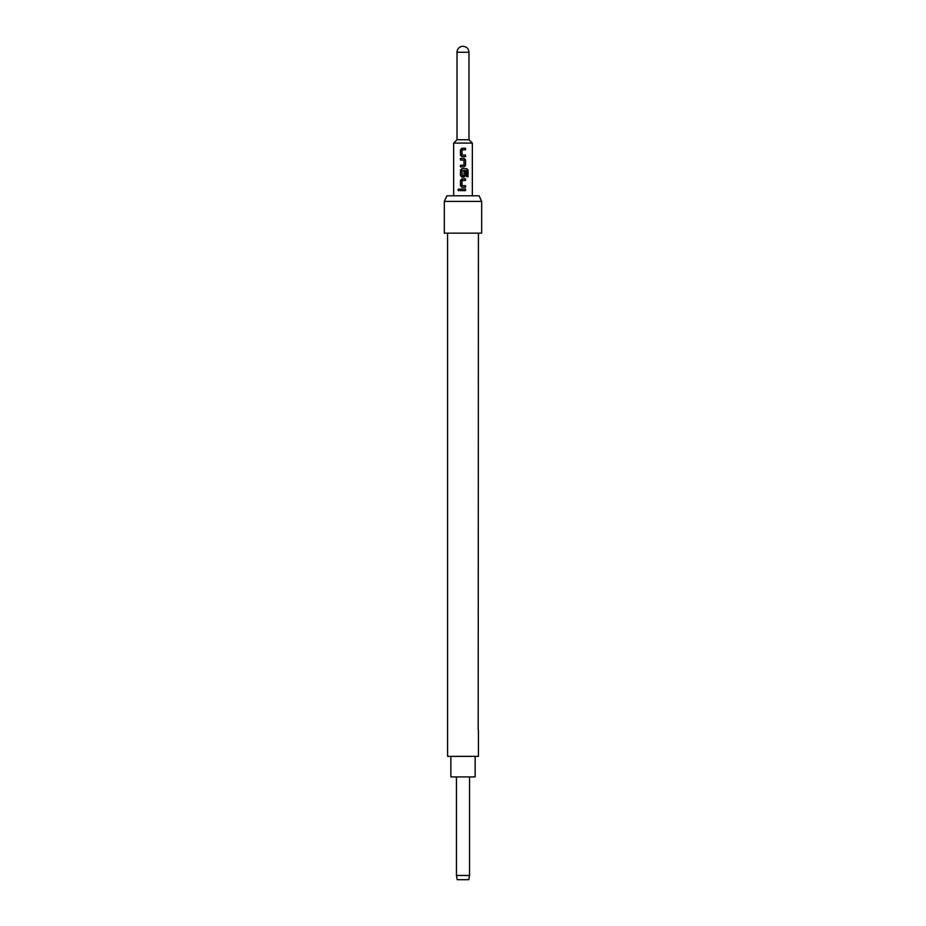 <?xml version="1.0" encoding="UTF-8"?>
<svg xmlns="http://www.w3.org/2000/svg" width="926" height="926" viewBox="0 0 926 926"><rect width="100%" height="100%" fill="white"/><g stroke="black" fill="none" stroke-linecap="round" stroke-linejoin="round"><path stroke-width="0.69" stroke-dasharray="4.63 3.47" d="M458.833 190.814L459.736 189.842L458.821 188.869M461.912 156.679L465.546 156.679M465.546 149.815L462.016 149.931L462.016 155.001L465.546 155.105M461.912 148.253L465.546 148.253M460.477 166.877L464.111 166.877M460.477 165.303L463.903 165.303M460.477 160.024L463.903 160.024M460.477 158.45L464.111 158.45M461.912 177.086L464.111 177.086M466.577 170.396L462.016 170.5L462.016 175.581L463.903 175.685M461.912 168.659L466.773 168.659M463.88 175.685L463.984 171.113L465.546 171.113M461.912 187.284L465.546 187.284M465.546 180.431L462.016 180.535L462.016 185.605L465.546 185.709M461.912 178.857L465.546 178.857M460.477 190.629L465.546 190.629M460.477 189.066L465.546 189.066M469.54 875.464L456.46 875.464M450.858 776.926L475.142 776.926M468.787 879.7L457.212 879.7M447.582 756.368L478.418 756.368M479.078 195.791L446.922 195.791M472.341 143.09L453.659 143.09M468.984 139.733L457.016 139.733M481.682 201.393L444.318 201.393M481.682 233.155L444.318 233.155M478.418 730.382L478.418 726.308M478.418 696.746L478.418 692.671M447.582 692.671L447.582 696.746M447.582 726.308L447.582 730.382M463 756.368L450.858 756.368L463 756.368M466.507 170.396L466.6 176.716L468.058 176.716M463.88 160.024L463.88 165.303M457.016 52.284L468.984 52.284"/><path stroke-width="1.39" d="M458.821 188.869L458.046 189.842L458.833 190.814M459.678 189.842L458.787 188.869L457.942 189.842L458.787 190.825L459.678 189.842M461.935 148.253L460.535 149.711L460.535 155.209L461.935 156.679M465.489 156.679L465.489 155.105M460.535 165.303L460.535 166.877M460.535 158.45L460.535 160.024M461.935 168.659L460.535 170.118L460.535 175.616L461.935 177.086M464.111 177.086L465.546 175.616L465.546 171.113L464.007 171.113L464.007 175.581L462.12 175.685L462.016 170.5L466.681 170.5L466.681 176.716L468.058 176.716L468.058 170.118L466.773 168.659L461.912 168.659L460.477 170.118L460.477 175.616L461.912 177.086L464.111 177.086L465.489 175.616L465.489 171.113M461.935 178.857L460.535 180.327L460.535 185.813L461.935 187.284M465.489 187.284L465.489 185.709M460.535 189.066L460.535 190.629M469.54 875.464L468.787 879.7L457.212 879.7L456.46 875.464L469.54 875.464L469.54 776.926M475.142 756.368L475.142 776.926L450.858 776.926L450.858 756.368M453.659 195.791L453.659 143.09L472.341 143.09L472.341 195.791M463 148.253L465.546 148.253L465.546 149.815L462.016 149.931L462.016 155.001L465.546 155.105L465.546 156.679L461.912 156.679L460.477 155.209L460.477 149.711L463 148.253M464.111 166.877L460.477 166.877L460.477 165.303L464.007 165.198L464.007 160.129L460.477 160.024L460.477 158.45L464.111 158.45L465.546 159.92L465.546 165.418L464.111 166.877L465.546 165.418M463 178.857L465.546 178.857L465.546 180.431L462.016 180.535L462.016 185.605L465.546 185.709L465.546 187.284L461.912 187.284L460.477 185.813L460.477 180.327L463 178.857M463 189.066L465.546 189.066L465.546 190.629L460.477 190.629L460.477 189.066L463 189.066M468.984 139.733L468.984 52.284L457.016 52.284L457.016 139.733L468.984 139.733L472.341 143.09M444.318 201.393L446.922 195.791L479.078 195.791L481.682 201.393L444.318 201.393L444.318 233.155L481.682 233.155L481.682 201.393M478.418 233.155L478.198 729.862M478.418 730.382L478.418 756.368L447.582 756.368L447.582 233.155M468.984 52.284C468.625 48.65 466.635 46.659 463 46.3A5.984 5.984 0 0 0 457.016 52.284M465.489 190.629L465.489 189.066M465.489 180.431L465.489 178.857M467.954 176.716L468.058 170.118M467.954 170.118L466.692 168.659M465.489 165.418L465.546 159.92M465.489 159.92L464.088 158.45M465.489 149.815L465.489 148.253M457.016 139.733L453.659 143.09M456.46 875.464L456.46 776.926"/></g></svg>
